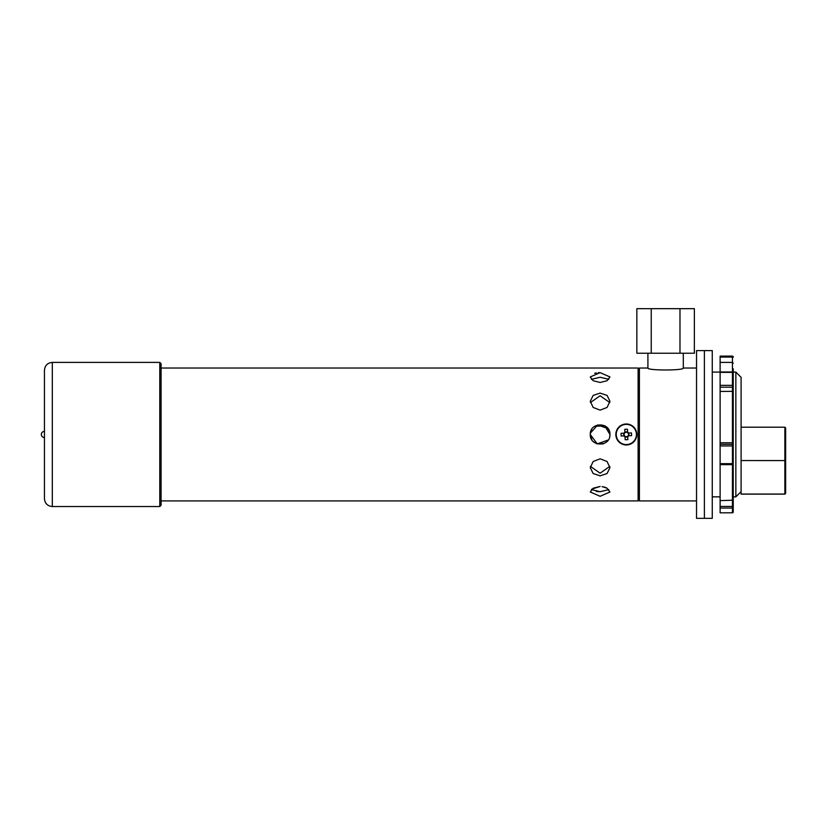 <?xml version="1.0" encoding="UTF-8"?>
<svg xmlns="http://www.w3.org/2000/svg" width="827" height="827" viewBox="0 0 827 827"><rect width="100%" height="100%" fill="white"/><g stroke="black" fill="none" stroke-linecap="round" stroke-linejoin="round"><path stroke-width="1.24" d="M159.776 362.391L161.089 363.704L161.089 505.245L159.776 506.548L159.776 362.391L52.318 362.391L52.318 506.548C47.542 506.083 44.916 503.467 44.451 498.691L44.451 370.258C44.916 365.482 47.542 362.857 52.318 362.391M600.113 372.646L609.944 376.936L607.059 380.72L600.113 382.477L593.155 380.72L590.282 376.936L600.113 372.646L598.169 372.719M608.817 379.345L600.113 377.246L591.398 379.345M600.113 410.13L593.155 407.453L590.282 401.25L593.166 395.409L600.113 393.104L607.059 395.409L609.944 401.25L607.059 407.453L600.113 410.13M609.819 402.573L600.113 395.761L590.395 402.573M599.42 491.693L596.35 491.424M602.035 486.586L607.059 488.219L609.944 492.013L600.113 496.293L590.282 492.013L593.166 488.219L600.113 486.462L591.956 489.077M591.398 489.605L600.113 491.703L608.817 489.605L600.257 491.703M600.113 475.845L593.155 473.53L590.282 467.689L593.166 461.497L600.113 458.82L607.059 461.487L609.944 467.689L607.059 473.53L600.113 475.845M590.395 466.376L600.113 473.189L609.819 466.376M596.329 372.936L594.685 373.277M590.333 433.42L590.282 434.475C589.672 421.791 610.543 421.791 609.944 434.475L604.754 425.812L594.654 426.298M590.364 433.172L597.673 424.954L608.031 428.665M608.114 428.758L609.179 430.671M609.747 432.552L609.944 434.475C610.553 447.138 589.682 447.169 590.282 434.475L590.292 434.899M591.874 429.099L591.036 430.691M590.468 432.562L590.282 434.475L597.228 443.872L608.258 439.974M606.749 488.044L605.674 487.537M605.612 487.506L603.855 486.927M161.089 368.025L638.113 368.025L638.113 500.914L161.089 500.914M591.026 438.238L591.925 439.912M593.155 441.422L594.665 442.652M596.35 443.551L603.875 443.551M605.571 442.652L606.997 441.484M44.451 437.576A3.101 3.101 0 0 1 41.35 434.475A3.101 3.101 0 0 1 44.451 431.374M608.031 440.284L607.597 440.843M607.111 441.37L605.819 442.476M604.03 443.479L602.366 444.037M591.956 439.964L590.282 434.63M609.747 436.398L609.944 434.475M741.095 460.567L785.65 460.577L785.65 493.368L784.864 494.153L784.864 427.208L785.65 427.993L785.65 476.383L785.65 445.195M682.192 308.667L650.735 308.667L682.192 308.667M647.913 353.232L647.913 368.025C646.817 370.63 684.384 370.641 683.298 368.025L683.298 353.232M741.095 491.61L735.854 496.851L735.854 372.088L741.095 377.339L741.095 494.153L784.864 494.153M647.913 368.025L639.395 368.025L639.395 500.914L696.53 500.914M735.854 372.088L733.229 372.088M785.65 493.368L785.65 460.794M784.864 427.208L741.095 427.208M785.65 493.264L784.864 494.05L741.095 494.05M679.98 353.232L694.36 353.222L694.36 308.667L679.98 308.657L679.98 353.232L636.852 353.222L636.852 308.667L651.231 308.678L636.852 308.667M651.231 308.678L679.98 308.678L651.231 308.657L651.231 353.232M679.98 308.678L694.36 308.667M704.397 468.289L704.397 518.343L696.53 518.343L696.53 350.596L704.397 350.596L704.397 468.289M712.264 421.274L712.264 518.343L704.397 518.343L704.397 350.596L712.264 350.596L712.264 421.274M733.229 368.77L733.229 512.058L732.443 512.843L732.443 508.036L720.121 508.036L720.121 512.843L732.443 512.792L720.121 512.843M733.229 391.367L720.121 391.44L720.121 442.776L732.443 442.776L733.229 443.365M720.121 445.939L720.121 463.658L732.443 463.658L732.443 445.939L720.121 445.939L720.121 444.326L732.443 444.326A0.786 0.755 0 0 1 733.229 445.091M733.229 445.732L732.443 445.939L732.443 387.191L720.121 387.191L720.121 385.341L732.443 385.341L732.443 372.367L720.121 372.367L720.121 385.341M720.121 508.036L720.121 506.434L732.443 506.434L732.443 464.588L720.121 464.588L720.121 500.635L733.229 500.18L733.229 505.762M720.121 362.391L720.121 371.985L732.443 371.985L732.443 357.078L720.121 357.078L720.121 362.391L732.443 362.391L733.229 363.177M733.229 511.665L733.229 505.204M733.229 356.913L733.229 356.892A0.786 0.755 0 0 0 732.443 356.148L733.229 356.892M733.229 372.925L733.229 372.925A0.786 0.558 180 0 0 732.443 372.367L733.229 372.77M720.121 442.776L720.121 444.326M720.121 387.191L720.121 391.44M720.121 357.078L720.121 356.106L732.443 356.148L732.443 357.078L733.229 357.285M720.121 500.635L720.121 506.434M733.229 463.451L732.443 463.658L732.443 464.629L720.121 464.629L720.121 463.658M627.745 436.697L627.734 436.201A2.233 2.233 0 0 0 627.61 432.655A2.233 2.233 0 0 0 624.592 435.881A2.233 2.233 0 0 0 625.036 436.294L625.15 439.716A16.84 7.515 178 0 0 626.504 439.695A16.84 7.515 178 0 0 627.848 439.623L627.745 436.697A2.646 2.646 0 0 0 628.644 435.746L631.57 435.643A16.84 7.515 88 0 0 631.466 432.945L628.541 433.048A2.646 2.646 0 0 0 627.59 432.149L627.486 429.223A16.84 7.515 -2 0 0 626.132 429.254A16.84 7.515 -2 0 0 624.788 429.327L624.892 432.252A2.646 2.646 0 0 0 624.003 433.203L621.077 433.307A16.84 7.515 -92 0 0 621.17 436.005L624.096 435.901A2.646 2.646 0 0 0 625.047 436.79M615.846 434.847A10.482 10.482 0 0 0 626.69 444.947A10.482 10.482 0 0 0 636.8 434.103A10.482 10.482 0 0 0 625.946 423.993A10.482 10.482 0 0 0 615.846 434.847A10.482 10.482 0 0 1 625.946 423.993A10.482 10.482 0 0 1 636.8 434.103M626.68 444.564A10.1 10.1 0 0 0 636.418 434.113A10.1 10.1 0 0 0 625.967 424.375A10.1 10.1 0 0 0 616.229 434.826A10.1 10.1 0 0 0 626.68 444.564M627.579 431.849L624.881 431.942M628.944 435.736L628.851 433.038M625.036 436.294A2.233 2.233 0 0 0 627.734 436.201M625.057 437.101L627.755 436.997M623.692 433.214L623.796 435.912M733.229 386.633A0.786 0.558 180 0 1 732.443 387.191L732.443 385.341A0.786 0.558 180 0 1 733.229 385.889M733.229 507.282A0.786 0.755 0 0 1 732.443 508.036L732.443 506.434L733.229 506.641M732.443 512.792A0.786 0.755 0 0 0 733.229 512.037M732.443 464.588A0.786 0.755 180 0 0 733.229 463.823L732.443 464.629M159.776 506.548L52.318 506.548M638.113 496.593L639.395 496.593M735.854 496.851L733.229 496.851M720.121 496.851L712.264 496.851M696.53 368.025L683.298 368.025M720.121 372.088L712.264 372.088M638.113 372.357L639.395 372.357M720.121 356.106L732.443 356.106"/></g></svg>
